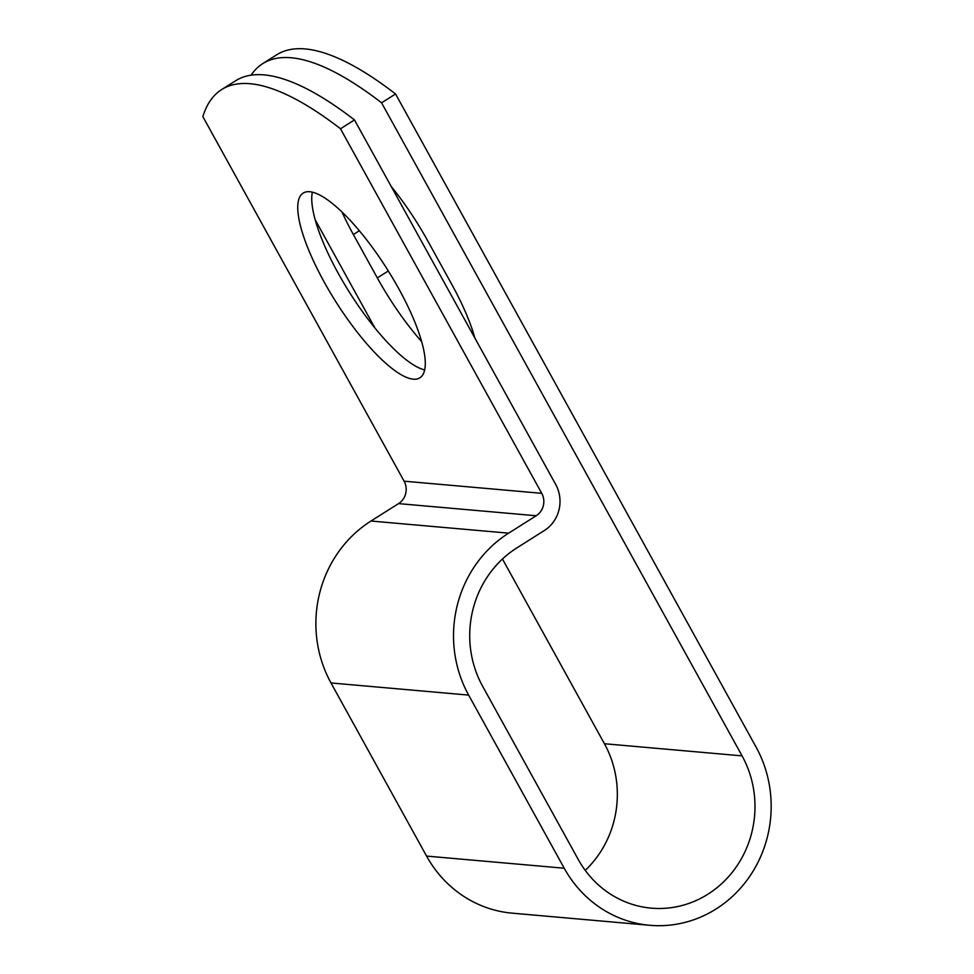<?xml version="1.0" encoding="UTF-8"?>
<svg xmlns="http://www.w3.org/2000/svg" width="974" height="974" viewBox="0 0 974 974"><rect width="100%" height="100%" fill="white"/><g stroke="black" fill="none" stroke-linecap="round" stroke-linejoin="round"><path stroke-width="1.46" d="M391.134 186.351A109.246 30.401 57.7 0 1 427.878 241.102L451.826 284.493A109.246 30.401 57.7 0 1 474.874 338.039M309.781 191.732A109.246 30.401 -122.3 0 0 303.182 193.095A109.246 30.401 -122.3 0 0 329.869 291.969A109.246 30.401 -122.3 0 0 413.256 379.178A109.246 30.401 -122.3 0 0 419.855 377.815A109.246 30.401 -122.3 0 0 393.167 278.941A109.246 30.401 -122.3 0 0 309.781 191.732M312.374 192.158A109.246 30.401 -122.3 0 0 349.8 292.857A109.246 30.401 -122.3 0 0 424.652 369.913M421.632 341.606A109.246 30.401 57.7 0 1 377.315 277.919L353.367 234.527A109.246 30.401 57.7 0 1 341.947 211.942M354.475 119.924L340.486 128.763A470.88 131.052 -122.3 0 0 221.67 89.559L235.659 80.732A470.88 131.052 57.7 0 1 354.475 119.924L555.716 484.492A33.579 31.545 -85 0 1 544.356 530.526L516.78 547.948A100.906 94.807 95 0 0 482.629 686.268L578.203 859.397A100.906 94.807 95 0 0 651.265 908.145A100.906 94.807 95 0 0 740.082 860.979A100.906 94.807 95 0 0 742.078 755.873L381.564 102.806A470.88 131.052 -122.3 0 0 262.749 63.614A470.88 131.052 -122.3 0 0 251.085 75.156M585.24 870.391A100.906 94.807 95 0 0 604.428 743.734L502.462 559.003M374.99 328.08L315.199 219.795M221.67 89.559A470.88 131.052 -122.3 0 0 202.848 116.612L404.1 481.18A16.363 15.377 -85 0 1 398.561 503.607L370.984 521.029A118.122 110.987 95 0 0 331.002 682.957L426.575 856.085A118.122 110.987 95 0 0 512.117 913.149L649.755 925.3A118.122 110.987 95 0 0 753.73 870.086A118.122 110.987 95 0 0 756.055 747.046L395.554 93.979A470.88 131.052 -122.3 0 0 276.738 54.775L262.749 63.614M340.486 128.763L541.739 493.331A16.363 15.377 -85 0 1 536.199 515.757L508.623 533.168A118.122 110.987 95 0 0 468.64 695.095L564.214 868.224A118.122 110.987 95 0 0 649.755 925.3M395.554 93.979L381.564 102.806M742.078 755.873L604.428 743.734M541.739 493.331L404.1 481.18M536.199 515.757L398.561 503.607M508.623 533.168L370.984 521.029M468.64 695.095L331.002 682.957M564.214 868.224L426.575 856.085M377.315 277.919L388.322 270.967M353.367 234.527L359.357 230.741"/></g></svg>
